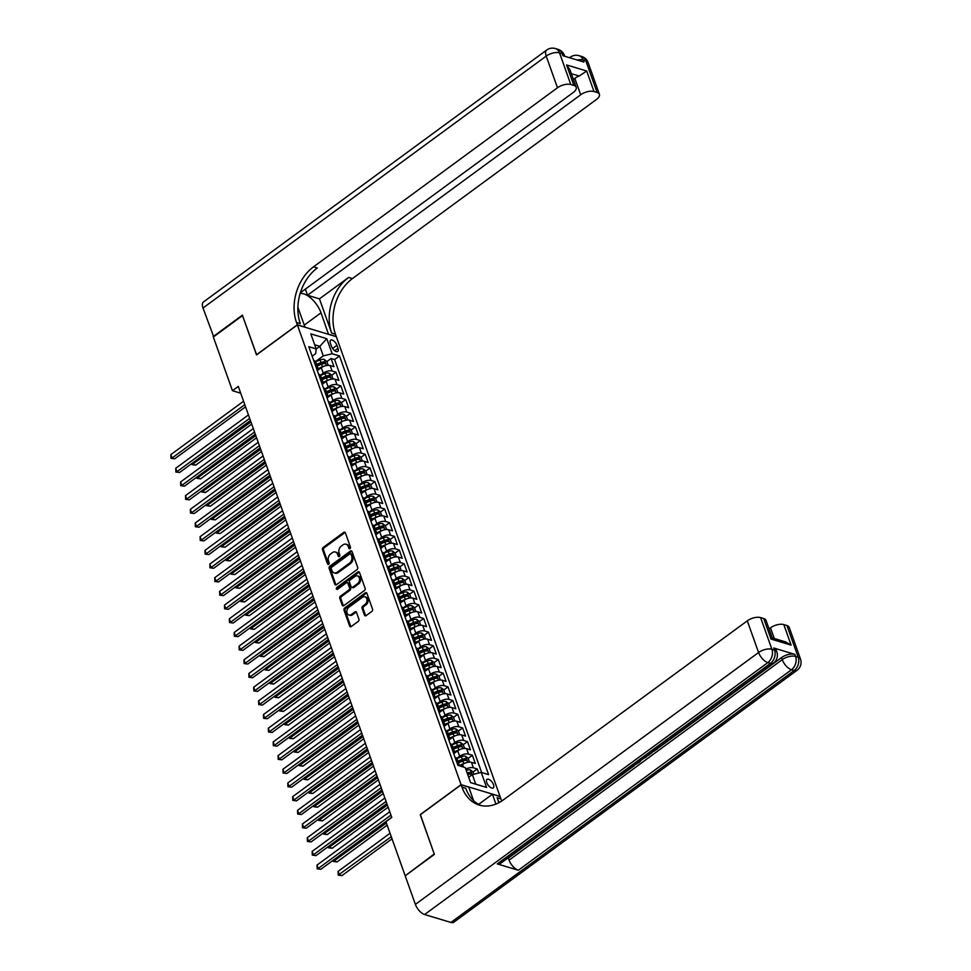<?xml version="1.0" encoding="UTF-8"?>
<svg xmlns="http://www.w3.org/2000/svg" width="971" height="971" viewBox="0 0 971 971"><rect width="100%" height="100%" fill="white"/><g stroke="black" fill="none" stroke-linecap="round" stroke-linejoin="round"><path stroke-width="1.46" d="M349.997 548.651A1.129 0.837 -73.2 0 0 350.458 547.122L345.385 532.848A1.614 1.202 -73.2 0 0 343.758 532.351L323.137 547.486A1.614 1.202 -73.2 0 0 322.469 549.671L327.543 563.933A1.129 0.837 -73.2 0 0 329.145 562.755L328.489 560.91A5.171 3.848 -73.2 0 1 330.625 553.919L332.349 552.657A5.171 3.848 -73.2 0 1 335.371 552.014A5.171 3.848 -73.2 0 1 337.544 554.271L338.199 556.116A1.129 0.837 -73.2 0 0 339.801 554.939L339.146 553.094A5.171 3.848 -73.2 0 1 341.282 546.103L343.006 544.84A5.171 3.848 -73.2 0 1 346.028 544.197A5.171 3.848 -73.2 0 1 348.201 546.442L348.856 548.299A1.129 0.837 -73.2 0 0 349.997 548.651M493.486 784.653A5.268 2.5 53.7 0 0 490.379 780.296A5.268 2.5 53.7 0 0 487.005 779.397A5.268 2.5 53.7 0 0 486.75 782.626A5.268 2.5 53.7 0 0 489.857 786.983A5.268 2.5 53.7 0 0 493.232 787.882A5.268 2.5 53.7 0 0 493.486 784.653M364.489 615.129A1.614 1.202 -73.2 0 0 366.116 615.626L371.905 611.378A1.614 1.202 -73.2 0 0 372.573 609.193L366.929 593.354A1.614 1.202 -73.2 0 0 365.302 592.844L344.681 607.992A1.614 1.202 -73.2 0 0 344.013 610.176L349.645 626.016A1.614 1.202 -73.2 0 0 351.271 626.526L358.263 621.391A1.614 1.202 -73.2 0 0 358.93 619.207L356.515 612.422A1.614 1.202 -73.2 0 0 354.888 611.924L351.429 614.461A4.321 3.216 -73.2 0 1 348.905 615.007A4.321 3.216 -73.2 0 1 346.829 611.584A4.321 3.216 -73.2 0 1 348.868 607.276L362.45 597.311A4.321 3.216 -73.2 0 1 364.975 596.777A4.321 3.216 -73.2 0 1 367.05 600.187A4.321 3.216 -73.2 0 1 364.999 604.496L362.741 606.159A1.614 1.202 -73.2 0 0 362.074 608.344L364.489 615.129L365.545 615.444A1.614 1.202 -73.2 0 0 365.751 615.82M420.394 814.693L434.231 853.982L405.55 875.551M420.225 814.645L461.091 784.665L297.381 324.933L336.306 336.67L500.004 796.39L461.091 784.665M405.053 875.405L385.924 821.697L391.762 817.412L238.296 386.422L232.457 390.706L213.341 337.01L242.519 315.587L256.526 354.925L297.381 324.933M357.025 569.613A1.614 1.202 -73.2 0 0 357.692 567.428L352.048 551.577A1.614 1.202 -73.2 0 0 350.422 551.079L329.8 566.214A1.614 1.202 -73.2 0 0 329.133 568.399L334.777 584.251A1.614 1.202 -73.2 0 0 336.403 584.748L357.025 569.613M359.488 572.465L365.132 588.317A1.614 1.202 -73.2 0 1 364.465 590.502L343.843 605.637A1.614 1.202 -73.2 0 1 342.217 605.139L339.801 598.354A1.614 1.202 -73.2 0 1 340.469 596.17L348.832 590.028A1.614 1.202 -73.2 0 0 349.499 587.843L347.897 583.34A1.614 1.202 -73.2 0 0 346.271 582.843L337.568 589.239A1.129 0.837 -73.2 0 1 336.901 587.358L357.862 571.968A1.614 1.202 -73.2 0 1 359.488 572.465M478.703 773.025L477.247 768.959L473.011 772.066M465.801 769.166A6.579 3.095 -19.6 0 1 473.411 767.806L471.457 762.332L475.305 763.485L472.379 755.28L468.143 758.387M456.807 758.363L459.659 756.275A6.579 3.095 -19.6 0 1 468.532 754.115L466.59 748.641L470.425 749.806L467.5 741.589L463.276 744.696M451.94 744.684L454.792 742.597A6.579 3.095 -19.6 0 1 463.665 740.436L461.711 734.962L465.558 736.115L462.633 727.91L458.397 731.017M447.073 731.005L449.913 728.918A6.579 3.095 -19.6 0 1 458.798 726.757L456.843 721.283L460.679 722.436L457.754 714.231L453.53 717.338M442.193 717.326L445.046 715.226A6.579 3.095 -19.6 0 1 453.918 713.066L451.976 707.604L455.812 708.757L452.887 700.552L448.651 703.659M437.326 703.635L440.166 701.548A6.579 3.095 -19.6 0 1 449.051 699.387L447.097 693.913L450.945 695.078L448.019 686.861L443.783 689.968M432.447 689.956L435.299 687.869A6.579 3.095 -19.6 0 1 444.172 685.708L442.23 680.234L446.065 681.387L443.14 673.182L438.904 676.289M427.58 676.277L430.432 674.19A6.579 3.095 -19.6 0 1 439.305 672.029L437.351 666.555L441.198 667.708L438.273 659.503L434.037 662.61M422.713 662.586L425.553 660.498A6.579 3.095 -19.6 0 1 434.438 658.338L432.483 652.864L436.319 654.029L433.394 645.812L429.17 648.919M417.833 648.907L420.686 646.82A6.579 3.095 -19.6 0 1 429.558 644.659L427.616 639.185L431.452 640.35L428.527 632.133L424.291 635.24M412.966 635.228L415.806 633.141A6.579 3.095 -19.6 0 1 424.691 630.98L422.737 625.506L426.572 626.659L423.659 618.454L419.423 621.561M408.087 621.549L410.939 619.449A6.579 3.095 -19.6 0 1 419.812 617.301L417.87 611.827L421.705 612.98L418.78 604.775L414.544 607.882M403.22 607.858L406.06 605.77A6.579 3.095 -19.6 0 1 414.945 603.61L412.991 598.136L416.838 599.301L413.913 591.084L409.677 594.191M398.341 594.179L401.193 592.092A6.579 3.095 -19.6 0 1 410.065 589.931L408.123 584.457L411.959 585.61L409.034 577.405L404.81 580.512M393.473 580.5L396.326 578.413A6.579 3.095 -19.6 0 1 405.198 576.252L403.256 570.778L407.092 571.931L404.167 563.726L399.931 566.833M388.606 566.809L391.447 564.721A6.579 3.095 -19.6 0 1 400.331 562.561L398.377 557.099L402.212 558.252L399.299 550.035L395.063 553.142M383.727 553.13L386.579 551.043A6.579 3.095 -19.6 0 1 395.452 548.882L393.51 543.408L397.345 544.573L394.42 536.356L390.184 539.463M378.86 539.451L381.7 537.364A6.579 3.095 -19.6 0 1 390.585 535.203L388.631 529.729L392.478 530.882L389.553 522.677L385.317 525.784M373.981 525.772L376.833 523.672A6.579 3.095 -19.6 0 1 385.705 521.524L383.763 516.05L387.599 517.203L384.674 508.998L380.45 512.105M369.114 512.081L371.966 509.993A6.579 3.095 -19.6 0 1 380.838 507.833L378.884 502.359L382.732 503.524L379.807 495.307L375.571 498.414M364.246 498.402L367.087 496.315A6.579 3.095 -19.6 0 1 375.971 494.154L374.017 488.68L377.853 489.833L374.94 481.628L370.704 484.735M359.367 484.723L362.219 482.636A6.579 3.095 -19.6 0 1 371.092 480.475L369.15 475.001L372.985 476.154L370.06 467.949L365.824 471.056M354.5 471.044L357.34 468.944A6.579 3.095 -19.6 0 1 366.225 466.784L364.271 461.322L368.118 462.475L365.193 454.27L360.957 457.377M349.621 457.353L352.473 455.265A6.579 3.095 -19.6 0 1 361.346 453.105L359.404 447.631L363.239 448.796L360.314 440.579L356.09 443.686M344.754 443.674L347.606 441.587A6.579 3.095 -19.6 0 1 356.478 439.426L354.524 433.952L358.372 435.105L355.447 426.9L351.211 430.007M339.886 429.995L342.727 427.895A6.579 3.095 -19.6 0 1 351.611 425.747L349.657 420.273L353.493 421.426L350.58 413.221L346.344 416.328M335.007 416.304L337.859 414.216A6.579 3.095 -19.6 0 1 346.732 412.056L344.79 406.582L348.625 407.747L345.7 399.53L341.464 402.637M330.14 402.625L332.98 400.538A6.579 3.095 -19.6 0 1 341.865 398.377L339.911 392.903L343.758 394.068L340.833 385.851L336.597 388.958M325.261 388.946L328.113 386.859A6.579 3.095 -19.6 0 1 336.986 384.698L335.044 379.224L338.879 380.377L335.954 372.172L332.118 371.019A6.579 3.095 160.4 0 0 323.246 373.167L320.394 375.267M331.73 375.279L335.954 372.172M471.457 762.332A6.579 3.095 160.4 0 0 462.584 764.493L460.363 766.119M466.59 748.641A6.579 3.095 160.4 0 0 457.705 750.801L453.736 753.727M461.711 734.962A6.579 3.095 160.4 0 0 452.838 737.123L448.857 740.048M456.843 721.283A6.579 3.095 160.4 0 0 447.971 723.444L443.99 726.357M451.976 707.604A6.579 3.095 160.4 0 0 443.092 709.752L439.11 712.678M447.097 693.913A6.579 3.095 160.4 0 0 438.224 696.073L434.243 698.999M442.23 680.234A6.579 3.095 160.4 0 0 433.345 682.395L429.376 685.308M437.351 666.555A6.579 3.095 160.4 0 0 428.478 668.716L424.497 671.629M432.483 652.864A6.579 3.095 160.4 0 0 423.611 655.024L419.63 657.95M427.616 639.185A6.579 3.095 160.4 0 0 418.732 641.346L414.751 644.271M422.737 625.506A6.579 3.095 160.4 0 0 413.864 627.667L409.883 630.58M417.87 611.827A6.579 3.095 160.4 0 0 408.985 613.975L405.016 616.901M412.991 598.136A6.579 3.095 160.4 0 0 404.118 600.296L400.137 603.222M408.123 584.457A6.579 3.095 160.4 0 0 399.251 586.618L395.27 589.531M403.256 570.778A6.579 3.095 160.4 0 0 394.372 572.939L390.391 575.852M398.377 557.099A6.579 3.095 160.4 0 0 389.505 559.247L385.523 562.173M393.51 543.408A6.579 3.095 160.4 0 0 384.625 545.568L380.656 548.494M388.631 529.729A6.579 3.095 160.4 0 0 379.758 531.89L375.777 534.803M383.763 516.05A6.579 3.095 160.4 0 0 374.879 518.211L370.91 521.124M378.884 502.359A6.579 3.095 160.4 0 0 370.012 504.519L366.031 507.445M374.017 488.68A6.579 3.095 160.4 0 0 365.145 490.841L361.163 493.766M369.15 475.001A6.579 3.095 160.4 0 0 360.265 477.162L356.296 480.075M364.271 461.322A6.579 3.095 160.4 0 0 355.398 463.47L351.417 466.396M359.404 447.631A6.579 3.095 160.4 0 0 350.519 449.791L346.55 452.717M354.524 433.952A6.579 3.095 160.4 0 0 345.652 436.113L341.671 439.026M349.657 420.273A6.579 3.095 160.4 0 0 340.785 422.434L336.803 425.347M344.79 406.582A6.579 3.095 160.4 0 0 335.905 408.742L331.936 411.668M339.911 392.903A6.579 3.095 160.4 0 0 331.038 395.063L327.057 397.989M335.044 379.224A6.579 3.095 160.4 0 0 326.159 381.385L322.19 384.298M330.407 343.321L331.487 346.331A5.098 2.415 53.7 0 0 334.497 350.543A5.098 2.415 53.7 0 0 337.762 351.417A5.098 2.415 53.7 0 0 338.005 348.286L336.937 345.275A5.098 2.415 53.7 0 0 333.927 341.064A5.098 2.415 53.7 0 0 330.65 340.19A5.098 2.415 53.7 0 0 330.407 343.321M470.583 782.59L475.766 784.143L472.355 774.567L481.24 772.406L488.595 774.627L339.51 355.956L332.155 353.735L323.27 355.896L315.526 361.576M481.24 772.406L486.592 787.457L470.607 782.638L465.243 767.588L457.875 765.379L308.79 346.696L316.158 348.917L310.805 333.866L326.79 338.685L332.155 353.735M481.665 772.54L334.607 359.549L331.087 358.493L334.012 366.698L330.164 365.545A6.579 3.095 160.4 0 0 321.292 367.693L317.311 370.619M316.983 369.672A6.579 3.095 160.4 0 0 317.663 367.414A6.579 3.095 160.4 0 0 316.133 366.188L315.696 366.067M317.663 367.414L315.709 361.94A6.579 3.095 160.4 0 0 314.179 360.727L313.742 360.593M456.977 762.854L457.414 762.988A6.579 3.095 -19.6 0 1 458.943 764.201A6.579 3.095 -19.6 0 1 458.798 765.646L463.786 763.582L462.864 760.985A4.357 2.051 -19.6 0 1 466.08 760.342L466.456 760.244M458.943 764.201L457.001 758.727A6.579 3.095 160.4 0 0 455.472 757.514L455.035 757.38M452.11 749.163L452.547 749.296A6.579 3.095 -19.6 0 1 454.076 750.522A6.579 3.095 -19.6 0 1 453.396 752.78M454.076 750.522L452.122 745.048A6.579 3.095 160.4 0 0 450.593 743.822L450.156 743.689M447.243 735.484L447.68 735.617A6.579 3.095 -19.6 0 1 449.209 736.831A6.579 3.095 -19.6 0 1 448.529 739.101M449.209 736.831L447.255 731.369A6.579 3.095 160.4 0 0 445.725 730.143L445.288 730.01M442.363 721.805L442.8 721.938A6.579 3.095 -19.6 0 1 444.33 723.152A6.579 3.095 -19.6 0 1 443.65 725.422M444.33 723.152L442.388 717.678A6.579 3.095 160.4 0 0 440.858 716.464L440.421 716.331M437.496 708.126L437.933 708.247A6.579 3.095 -19.6 0 1 439.462 709.473A6.579 3.095 -19.6 0 1 438.783 711.731M439.462 709.473L437.508 703.999A6.579 3.095 160.4 0 0 435.979 702.773L435.542 702.652M432.617 694.435L433.054 694.568A6.579 3.095 -19.6 0 1 434.583 695.794A6.579 3.095 -19.6 0 1 433.903 698.052M434.583 695.794L432.641 690.32A6.579 3.095 160.4 0 0 431.112 689.094L430.675 688.961M427.75 680.756L428.187 680.889A6.579 3.095 -19.6 0 1 429.716 682.103A6.579 3.095 -19.6 0 1 429.036 684.373M429.716 682.103L427.762 676.629A6.579 3.095 160.4 0 0 426.233 675.415L425.796 675.282M422.883 667.077L423.32 667.211A6.579 3.095 -19.6 0 1 424.849 668.424A6.579 3.095 -19.6 0 1 424.169 670.694M424.849 668.424L422.895 662.95A6.579 3.095 160.4 0 0 421.365 661.737L420.929 661.603M418.003 653.386L418.44 653.519A6.579 3.095 -19.6 0 1 419.97 654.745A6.579 3.095 -19.6 0 1 419.29 657.003M419.97 654.745L418.028 649.271A6.579 3.095 160.4 0 0 416.498 648.045L416.061 647.924M413.136 639.707L413.573 639.84A6.579 3.095 -19.6 0 1 415.103 641.054A6.579 3.095 -19.6 0 1 414.423 643.324M415.103 641.054L413.148 635.592A6.579 3.095 160.4 0 0 411.619 634.366L411.182 634.233M408.257 626.028L408.694 626.161A6.579 3.095 -19.6 0 1 410.223 627.375A6.579 3.095 -19.6 0 1 409.544 629.645M410.223 627.375L408.281 621.901A6.579 3.095 160.4 0 0 406.752 620.687L406.315 620.554M403.39 612.349L403.827 612.47A6.579 3.095 -19.6 0 1 405.356 613.696A6.579 3.095 -19.6 0 1 404.676 615.966M405.356 613.696L403.402 608.222A6.579 3.095 160.4 0 0 401.873 607.009L401.436 606.875M398.523 598.658L398.947 598.791A6.579 3.095 -19.6 0 1 400.489 600.017A6.579 3.095 -19.6 0 1 399.809 602.275M400.489 600.017L398.535 594.543A6.579 3.095 160.4 0 0 397.005 593.317L396.569 593.184M393.643 584.979L394.08 585.112A6.579 3.095 -19.6 0 1 395.61 586.326A6.579 3.095 -19.6 0 1 394.93 588.596M395.61 586.326L393.668 580.852A6.579 3.095 160.4 0 0 392.138 579.638L391.701 579.505M388.776 571.3L389.213 571.434A6.579 3.095 -19.6 0 1 390.743 572.647A6.579 3.095 -19.6 0 1 390.063 574.917M390.743 572.647L388.788 567.173A6.579 3.095 160.4 0 0 387.259 565.959L386.822 565.826M383.897 557.621L384.334 557.742A6.579 3.095 -19.6 0 1 385.863 558.968A6.579 3.095 -19.6 0 1 385.184 561.226M385.863 558.968L383.921 553.494A6.579 3.095 160.4 0 0 382.392 552.268L381.955 552.147M379.03 543.93L379.467 544.063A6.579 3.095 -19.6 0 1 380.996 545.289A6.579 3.095 -19.6 0 1 380.316 547.547M380.996 545.289L379.042 539.815A6.579 3.095 160.4 0 0 377.513 538.589L377.076 538.456M374.163 530.251L374.588 530.384A6.579 3.095 -19.6 0 1 376.129 531.598A6.579 3.095 -19.6 0 1 375.449 533.868M376.129 531.598L374.175 526.124A6.579 3.095 160.4 0 0 372.646 524.91L372.209 524.777M369.283 516.572L369.72 516.693A6.579 3.095 -19.6 0 1 371.25 517.919A6.579 3.095 -19.6 0 1 370.57 520.189M371.25 517.919L369.308 512.445A6.579 3.095 160.4 0 0 367.766 511.232L367.341 511.098M364.416 502.881L364.853 503.014A6.579 3.095 -19.6 0 1 366.383 504.24A6.579 3.095 -19.6 0 1 365.703 506.498M366.383 504.24L364.428 498.766A6.579 3.095 160.4 0 0 362.899 497.54L362.462 497.407M359.537 489.202L359.974 489.335A6.579 3.095 -19.6 0 1 361.503 490.549A6.579 3.095 -19.6 0 1 360.824 492.819M361.503 490.549L359.561 485.087A6.579 3.095 160.4 0 0 358.032 483.861L357.595 483.728M354.67 475.523L355.107 475.656A6.579 3.095 -19.6 0 1 356.636 476.87A6.579 3.095 -19.6 0 1 355.956 479.14M356.636 476.87L354.682 471.396A6.579 3.095 160.4 0 0 353.153 470.182L352.716 470.049M349.791 461.844L350.228 461.965A6.579 3.095 -19.6 0 1 351.757 463.191A6.579 3.095 -19.6 0 1 351.089 465.449M351.757 463.191L349.815 457.717A6.579 3.095 160.4 0 0 348.286 456.491L347.849 456.37M344.923 448.153L345.36 448.286A6.579 3.095 -19.6 0 1 346.89 449.512A6.579 3.095 -19.6 0 1 346.21 451.77M346.89 449.512L344.948 444.038A6.579 3.095 160.4 0 0 343.406 442.812L342.981 442.679M340.056 434.474L340.493 434.607A6.579 3.095 -19.6 0 1 342.023 435.821A6.579 3.095 -19.6 0 1 341.343 438.091M342.023 435.821L340.068 430.347A6.579 3.095 160.4 0 0 338.539 429.133L338.102 429M335.177 420.795L335.614 420.929A6.579 3.095 -19.6 0 1 337.143 422.142A6.579 3.095 -19.6 0 1 336.464 424.412M337.143 422.142L335.201 416.668A6.579 3.095 160.4 0 0 333.672 415.454L333.235 415.321M330.31 407.104L330.747 407.237A6.579 3.095 -19.6 0 1 332.276 408.463A6.579 3.095 -19.6 0 1 331.596 410.721M332.276 408.463L330.322 402.989A6.579 3.095 160.4 0 0 328.793 401.763L328.356 401.642M325.431 393.425L325.868 393.558A6.579 3.095 -19.6 0 1 327.397 394.772A6.579 3.095 -19.6 0 1 326.729 397.042M327.397 394.772L325.455 389.31A6.579 3.095 160.4 0 0 323.926 388.084L323.489 387.951M320.564 379.746L321 379.879A6.579 3.095 -19.6 0 1 322.53 381.093A6.579 3.095 -19.6 0 1 321.85 383.363M322.53 381.093L320.576 375.619A6.579 3.095 160.4 0 0 319.046 374.405L318.609 374.272M336.986 384.698L340.833 385.851M341.865 398.377L345.7 399.53M346.732 412.056L350.58 413.221M351.611 425.747L355.447 426.9M356.478 439.426L360.314 440.579M361.346 453.105L365.193 454.27M366.225 466.784L370.06 467.949M371.092 480.475L374.94 481.628M375.971 494.154L379.807 495.307M380.838 507.833L384.674 508.998M385.705 521.524L389.553 522.677M390.585 535.203L394.42 536.356M395.452 548.882L399.299 550.035M400.331 562.561L404.167 563.726M405.198 576.252L409.034 577.405M410.065 589.931L413.913 591.084M414.945 603.61L418.78 604.775M419.812 617.301L423.659 618.454M424.691 630.98L428.527 632.133M429.558 644.659L433.394 645.812M434.438 658.338L438.273 659.503M439.305 672.029L443.14 673.182M444.172 685.708L448.019 686.861M449.051 699.387L452.887 700.552M453.918 713.066L457.754 714.231M458.798 726.757L462.633 727.91M463.665 740.436L467.5 741.589M468.532 754.115L472.379 755.28M473.411 767.806L477.247 768.959M472.355 774.567L468.69 777.261A4.357 2.051 160.4 0 0 468.69 777.261M323.27 355.896L319.86 346.319L314.677 344.754M316.145 349.038L319.86 346.319L326.79 338.685M312.177 356.187L315.696 353.614L316.158 348.917M232.457 390.706L240.711 393.194M326.851 361.6L331.087 358.493M334.607 359.549L339.51 355.956M486.592 787.457L475.766 784.143M349.936 548.688A1.129 0.837 -73.2 0 1 349.912 548.615L349.257 546.77A5.171 3.848 -73.2 0 0 347.072 544.513L346.028 544.197M335.371 552.014L336.415 552.329A5.171 3.848 -73.2 0 1 338.6 554.587L339.255 556.432A1.129 0.837 -73.2 0 0 339.28 556.504M345.178 532.472A1.614 1.202 -73.2 0 0 344.814 532.666L324.18 547.802A1.614 1.202 -73.2 0 0 323.513 549.987L328.599 564.26A1.129 0.837 -73.2 0 0 328.623 564.321M351.842 551.212A1.614 1.202 -73.2 0 0 351.478 551.394L330.856 566.53A1.614 1.202 -73.2 0 0 330.189 568.715L335.832 584.566A1.614 1.202 -73.2 0 0 336.039 584.943M350.968 554.235A1.129 0.837 -73.2 0 0 349.839 553.883L331.73 567.173A1.129 0.837 -73.2 0 0 331.269 568.703L331.961 570.645A5.171 3.848 -73.2 0 0 334.133 572.902A5.171 3.848 -73.2 0 0 337.155 572.259L349.536 563.168A5.171 3.848 -73.2 0 0 351.672 556.189L350.968 554.235L352.024 554.55A1.129 0.837 -73.2 0 0 351.551 554.065L350.495 553.749M334.133 572.902L335.189 573.218A5.171 3.848 -73.2 0 0 338.211 572.574L337.155 572.259M352.024 554.55L352.716 556.504A5.171 3.848 -73.2 0 1 350.58 563.496L338.211 572.574M347.217 582.636L348.273 582.952A1.614 1.202 -73.2 0 1 348.953 583.668L350.555 588.159A1.614 1.202 -73.2 0 1 349.888 590.344L341.525 596.485A1.614 1.202 -73.2 0 0 340.857 598.67L343.261 605.455A1.614 1.202 -73.2 0 0 343.467 605.831M359.282 572.089A1.614 1.202 -73.2 0 0 358.918 572.283L337.944 587.673A1.129 0.837 -73.2 0 0 337.507 589.276M357.51 583.656A4.321 3.216 -73.2 0 0 359.549 579.347A4.321 3.216 -73.2 0 0 357.474 575.924A4.321 3.216 -73.2 0 0 354.949 576.471L350.167 579.978A1.614 1.202 -73.2 0 0 349.499 582.163L351.101 586.666A1.614 1.202 -73.2 0 0 352.728 587.164L357.51 583.656L358.566 583.972A4.321 3.216 -73.2 0 0 360.605 579.663A4.321 3.216 -73.2 0 0 358.53 576.252L357.474 575.924M351.781 587.37L352.837 587.686A1.614 1.202 -73.2 0 0 353.784 587.491L352.728 587.164M358.566 583.972L353.784 587.491M364.975 596.777L366.018 597.092A4.321 3.216 -73.2 0 1 368.094 600.515A4.321 3.216 -73.2 0 1 366.055 604.812L363.797 606.474A1.614 1.202 -73.2 0 0 363.13 608.659L365.545 615.444M348.905 615.007L349.948 615.323A4.321 3.216 -73.2 0 0 352.473 614.789L351.429 614.461M356.308 612.046A1.614 1.202 -73.2 0 0 355.944 612.24L352.473 614.789M366.722 592.978A1.614 1.202 -73.2 0 0 366.358 593.16L345.725 608.307A1.614 1.202 -73.2 0 0 345.057 610.492L350.701 626.331A1.614 1.202 -73.2 0 0 350.907 626.708M328.174 365.314L326.802 361.443L324.205 359.44A4.357 2.051 160.4 0 0 320.066 359.962L315.636 361.782M323.404 366.48A4.357 2.051 160.4 0 0 322.506 366.795L317.517 368.846M319.156 369.271L317.129 370.097M192.622 462.924L193.132 464.356L195.766 465.145L251.707 424.084M317.165 366.018L321.571 364.198A4.357 2.051 -19.6 0 1 324.787 363.555L324.205 361.916A4.357 2.051 160.4 0 0 320.988 362.559L316.57 364.38M316.91 365.327L321.535 363.433A2.221 1.044 -19.6 0 1 322.518 363.142L324.205 361.916M195.766 465.145L192.04 464.684L250.943 421.924M192.04 464.684L191.663 463.628M244.789 404.652L172.085 458.009L170.872 454.598L243.575 401.229M245.554 406.813L174.719 458.81L170.993 458.336L170.872 454.598M174.719 458.81L170.993 458.336M213.693 336.743L203.012 308.001L546.212 56.1A9.868 4.685 53.7 0 1 546.673 50.043A9.868 9.868 0 0 1 555.363 48.55A9.868 7.343 106.8 0 1 559.527 52.859L570.802 84.538A9.868 4.637 160.4 0 0 557.488 87.778L546.212 56.1A9.868 4.637 -19.6 0 1 559.527 52.859L562.148 53.648L562.889 55.711L583.923 62.047L583.195 59.996L585.816 60.785A9.868 4.637 -19.6 0 1 588.123 62.617L599.398 94.296A9.868 4.637 160.4 0 0 597.104 92.463L585.816 60.785A9.868 7.343 -73.2 0 0 581.665 56.476A9.868 9.868 0 0 1 588.123 62.617M213.195 336.597L242.374 315.174L256.647 354.84M328.514 334.315L321.013 312.82A18.51 8.788 53.7 0 0 300.112 293.533M328.635 334.23L336.257 336.524L335.432 334.206A41.134 30.611 106.8 0 1 352.437 278.58L596.412 99.503A9.868 4.637 160.4 0 0 599.398 94.296M319.459 298.85L331.645 333.065A41.134 30.611 106.8 0 1 348.65 277.439L319.459 298.85L307.528 295.257L305.343 289.127M256.478 354.779L297.332 324.8L296.507 322.469A41.134 30.611 106.8 0 1 313.512 266.843L557.488 87.778M297.332 324.8L304.967 327.093L297.879 307.2M300.342 292.793L573.218 92.512A9.868 4.637 160.4 0 0 576.204 87.305L569.953 69.766L566.591 64.948L586.69 71.004L593.997 91.529L597.104 92.463M593.997 91.529A9.868 4.637 160.4 0 0 580.682 94.77L574.832 78.348A9.868 4.637 -19.6 0 1 579.177 76.029L571.349 73.675M307.528 295.257L580.682 94.77M203.012 308.001A9.868 4.685 -126.3 0 1 203.473 301.945L546.673 50.043M576.204 87.305A9.868 4.637 160.4 0 0 573.91 85.472L566.591 64.948M570.802 84.538L573.91 85.472M573.388 79.404L574.832 78.348M296.507 322.469L300.294 323.61A41.134 30.611 106.8 0 1 317.299 267.984L313.512 266.843M586.69 71.004L579.177 76.029M497.286 863.911L770.44 663.411A9.868 4.685 53.7 0 0 773.365 663.169L500.199 863.656A9.868 4.685 -126.3 0 1 497.286 863.911L518.332 870.247A9.868 4.685 -126.3 0 1 509.095 860.136L508.355 858.085L634.257 765.682M639.573 761.786L640.714 760.936M644.89 757.878L646.892 756.409M648.009 755.584L652.281 752.452M653.641 751.457L655.352 750.195M658.617 747.804L781.521 657.598A9.868 4.637 -19.6 0 1 794.836 654.357L773.79 648.009A9.868 4.637 -19.6 0 1 776.096 649.842L776.824 651.893A9.868 4.637 160.4 0 0 774.53 650.072L773.79 648.009M434.377 854.395L420.273 814.79L461.14 784.799L461.965 787.117A41.134 30.611 -73.2 0 0 479.273 805.08A41.134 30.611 -73.2 0 0 503.33 799.91L747.306 620.833A9.868 4.637 -19.6 0 1 760.621 617.605L771.896 649.271L774.53 650.072A9.868 7.343 -73.2 0 1 770.44 663.411L767.818 662.623L424.618 914.524A9.868 4.685 -126.3 0 1 415.382 904.414L405.198 875.818L434.377 854.395M461.14 784.799L468.762 787.093L473.605 800.687M498.876 802.701L497.103 797.713A41.134 30.611 -73.2 0 0 499.215 802.519M495.926 804.061L492.431 794.229L500.053 796.523L500.89 798.854A41.134 30.611 -73.2 0 0 501.728 801.014M763.716 618.539A9.868 4.637 -19.6 0 1 766.01 620.36L772.261 637.898L785.733 641.965L791.122 645.12L771.023 639.064L763.716 618.539L760.621 617.605M450.92 922.45L794.12 670.548A9.868 4.685 53.7 0 0 797.033 670.306L453.833 922.195A9.868 4.685 -126.3 0 1 450.92 922.45L424.618 914.524M478.63 804.364L492.431 794.229M769.056 628.892L770.501 627.824A9.868 4.637 -19.6 0 1 783.815 624.596L791.122 645.12M794.836 654.357L795.565 656.408L798.198 657.197L786.911 625.53L783.815 624.596M786.911 625.53A9.868 4.637 -19.6 0 1 789.217 627.351L800.492 659.03A9.868 4.637 160.4 0 0 798.198 657.197A9.868 7.343 -73.2 0 1 794.12 670.548L791.486 669.759L518.332 870.247M461.965 787.117L465.752 788.27A41.134 30.611 -73.2 0 0 481.191 805.566M771.023 639.064C772.467 637.474 772.637 637.51 771.532 639.173M639.658 762.017L633.857 765.561M645.108 757.295L640.314 760.815M647.693 755.402L646.662 756.154M652.743 751.7L651.711 752.452M658.192 746.311L657.44 749.042L654.393 750.486M333.053 378.993L331.669 375.134L329.084 373.131A4.357 2.051 160.4 0 0 324.933 373.641L320.515 375.461M328.271 380.171A4.357 2.051 160.4 0 0 327.373 380.486L322.384 382.538M324.023 382.95L322.008 383.788M197.489 476.603L197.999 478.035L200.633 478.837L256.575 437.763M322.032 379.697L326.45 377.889A4.357 2.051 -19.6 0 1 329.655 377.234L329.072 375.595A4.357 2.051 160.4 0 0 325.868 376.238L321.45 378.059M321.789 379.006L326.402 377.112A2.221 1.044 -19.6 0 1 327.397 376.821L329.072 375.595M200.633 478.837L196.907 478.363L255.81 435.603M196.907 478.363L196.53 477.307M337.92 392.685L336.549 388.813L333.951 386.81A4.357 2.051 160.4 0 0 329.812 387.32L325.382 389.14M333.138 393.85A4.357 2.051 160.4 0 0 332.252 394.165L327.263 396.217M328.902 396.629L326.875 397.467M202.369 490.294L202.878 491.714L205.5 492.515L261.454 451.454M326.899 393.376L331.317 391.568A4.357 2.051 -19.6 0 1 334.534 390.912L333.939 389.274A4.357 2.051 160.4 0 0 330.735 389.929L326.317 391.738M326.657 392.685L331.281 390.791A2.221 1.044 -19.6 0 1 332.264 390.512L333.939 389.274M205.5 492.515L201.786 492.042L260.677 449.294M201.786 492.042L201.41 490.998M342.799 406.364L341.416 402.492L338.818 400.489A4.357 2.051 160.4 0 0 334.679 401.011L330.261 402.831M338.017 407.529A4.357 2.051 160.4 0 0 337.119 407.844L332.131 409.896M333.769 410.308L331.742 411.146M207.236 503.973L207.745 505.406L210.379 506.194L266.321 465.133M331.779 407.067L336.197 405.247A4.357 2.051 -19.6 0 1 339.401 404.604L338.818 402.953A4.357 2.051 160.4 0 0 335.602 403.608L331.196 405.417M331.536 406.376L336.148 404.47A2.221 1.044 -19.6 0 1 337.131 404.191L338.818 402.953M210.379 506.194L206.653 505.733L265.556 462.973M206.653 505.733L206.277 504.677M347.667 420.042L346.283 416.171L343.698 414.168A4.357 2.051 160.4 0 0 339.559 414.69L335.129 416.51M342.884 421.22A4.357 2.051 160.4 0 0 341.986 421.535L337.01 423.574M338.648 423.999L336.621 424.825M212.115 517.652L212.613 519.084L215.246 519.873L271.2 478.812M336.646 420.746L341.064 418.926A4.357 2.051 -19.6 0 1 344.268 418.283L343.685 416.644A4.357 2.051 160.4 0 0 340.481 417.287L336.063 419.108M336.403 420.055L341.015 418.161A2.221 1.044 -19.6 0 1 342.01 417.87L343.685 416.644M215.246 519.873L211.52 519.412L270.424 476.652M211.52 519.412L211.156 518.356M249.656 418.343L176.965 471.7L175.739 468.277L248.442 414.92M250.433 420.492L179.599 472.489L175.872 472.027L175.739 468.277M179.599 472.489L175.872 472.027M254.536 432.022L181.832 485.379L180.618 481.956L253.31 428.599M255.3 434.183L184.466 486.168L180.74 485.706L180.618 481.956M184.466 486.168L180.74 485.706M259.403 445.701L186.711 499.058L185.485 495.635L258.189 442.278M260.167 447.862L189.333 499.859L185.619 499.385L185.485 495.635M189.333 499.859L185.619 499.385M264.282 459.38L191.578 512.749L190.365 509.326L263.056 455.969M265.047 461.541L194.212 513.538L190.486 513.064L190.365 509.326M194.212 513.538L190.486 513.064M352.534 433.734L351.162 429.862L348.565 427.859A4.357 2.051 160.4 0 0 344.426 428.369L339.996 430.189M347.764 434.899A4.357 2.051 160.4 0 0 346.865 435.214L341.877 437.266M343.516 437.678L341.489 438.516M216.982 531.343L217.492 532.763L220.126 533.565L276.067 492.491M341.525 434.425L345.931 432.617A4.357 2.051 -19.6 0 1 349.147 431.961L348.565 430.323A4.357 2.051 160.4 0 0 345.348 430.966L340.942 432.787M341.27 433.734L345.894 431.84A2.221 1.044 -19.6 0 1 346.878 431.561L348.565 430.323M220.126 533.565L216.399 533.091L275.303 490.343M216.399 533.091L216.023 532.047M269.149 473.071L196.445 526.428L195.232 523.005L267.935 469.648M269.914 475.232L199.079 527.217L195.353 526.755L195.232 523.005M199.079 527.217L195.353 526.755M357.413 447.413L356.029 443.541L353.444 441.538A4.357 2.051 160.4 0 0 349.293 442.048L344.875 443.868M352.631 448.578A4.357 2.051 160.4 0 0 351.733 448.893L346.744 450.945M348.395 451.357L346.368 452.195M221.849 545.022L222.359 546.455L224.993 547.243L280.935 506.182M346.392 448.104L350.81 446.296A4.357 2.051 -19.6 0 1 354.014 445.653L353.432 444.002A4.357 2.051 160.4 0 0 350.228 444.657L345.81 446.466M346.149 447.425L350.762 445.519A2.221 1.044 -19.6 0 1 351.757 445.24L353.432 444.002M224.993 547.243L221.267 546.77L280.17 504.022M221.267 546.77L220.89 545.726M274.016 486.75L201.325 540.107L200.111 536.684L272.802 483.327M274.793 488.911L203.959 540.896L200.232 540.434L200.111 536.684M203.959 540.896L200.232 540.434M362.28 461.091L360.909 457.22L358.311 455.217A4.357 2.051 160.4 0 0 354.172 455.739L349.742 457.559M357.498 462.257A4.357 2.051 160.4 0 0 356.612 462.572L351.623 464.624M353.262 465.048L351.235 465.874M226.729 558.701L227.238 560.133L229.86 560.922L285.814 519.861M351.259 461.795L355.677 459.975A4.357 2.051 -19.6 0 1 358.894 459.332L358.311 457.693A4.357 2.051 160.4 0 0 355.095 458.336L350.677 460.145M351.017 461.104L355.641 459.198A2.221 1.044 -19.6 0 1 356.624 458.919L358.311 457.693M229.86 560.922L226.146 560.461L285.037 517.701M226.146 560.461L225.77 559.405M278.895 500.429L206.192 553.786L204.978 550.375L277.67 497.006M279.66 502.59L208.826 554.587L205.099 554.113L204.978 550.375M208.826 554.587L205.099 554.113M367.159 474.77L365.776 470.899L363.178 468.908A4.357 2.051 160.4 0 0 359.039 469.418L354.621 471.238M362.377 475.948A4.357 2.051 160.4 0 0 361.479 476.263L356.491 478.315M358.129 478.727L356.102 479.553M231.596 572.38L232.105 573.812L234.739 574.601L290.681 533.54M356.139 475.474L360.557 473.654A4.357 2.051 -19.6 0 1 363.761 473.011L363.178 471.372A4.357 2.051 160.4 0 0 359.974 472.015L355.556 473.836M355.896 474.783L360.508 472.889A2.221 1.044 -19.6 0 1 361.503 472.598L363.178 471.372M234.739 574.601L231.013 574.14L289.916 531.38M231.013 574.14L230.637 573.084M283.763 514.12L211.071 567.477L209.845 564.054L282.549 510.697M284.539 516.269L213.693 568.266L209.979 567.792L209.845 564.054M213.693 568.266L209.979 567.792M372.027 488.462L370.643 484.59L368.058 482.587A4.357 2.051 160.4 0 0 363.919 483.097L359.488 484.917M367.244 489.627A4.357 2.051 160.4 0 0 366.346 489.942L361.37 491.994M363.008 492.406L360.981 493.244M236.475 586.071L236.985 587.491L239.606 588.292L295.56 547.231M361.006 489.153L365.424 487.345A4.357 2.051 -19.6 0 1 368.628 486.689L368.045 485.051A4.357 2.051 160.4 0 0 364.841 485.694L360.423 487.515M360.763 488.462L365.375 486.568A2.221 1.044 -19.6 0 1 366.37 486.289L368.045 485.051M239.606 588.292L235.88 587.819L294.783 545.071M235.88 587.819L235.516 586.775M288.642 527.799L215.938 581.156L214.725 577.733L287.416 524.376M289.407 529.96L218.572 581.945L214.846 581.483L214.725 577.733M218.572 581.945L214.846 581.483M376.894 502.141L375.522 498.269L372.925 496.266A4.357 2.051 160.4 0 0 368.786 496.788L364.356 498.596M372.124 503.306A4.357 2.051 160.4 0 0 371.225 503.621L366.237 505.673M367.875 506.085L365.849 506.923M241.342 599.75L241.852 601.183L244.486 601.971L300.427 560.91M365.885 502.844L370.303 501.024A4.357 2.051 -19.6 0 1 373.507 500.381L372.925 498.73A4.357 2.051 160.4 0 0 369.708 499.385L365.302 501.194M365.63 502.153L370.254 500.247A2.221 1.044 -19.6 0 1 371.238 499.968L372.925 498.73M244.486 601.971L240.759 601.51L299.663 558.75M240.759 601.51L240.383 600.454M293.509 541.478L220.805 594.835L219.592 591.412L292.295 538.055M294.274 543.639L223.439 595.636L219.713 595.162L219.592 591.412M223.439 595.636L219.713 595.162M381.773 515.819L380.389 511.948L377.804 509.945A4.357 2.051 160.4 0 0 373.653 510.467L369.235 512.287M376.991 516.985A4.357 2.051 160.4 0 0 376.093 517.3L371.104 519.351M372.755 519.776L370.728 520.602M246.209 613.429L246.719 614.861L249.353 615.65L305.295 574.589M370.752 516.523L375.17 514.703A4.357 2.051 -19.6 0 1 378.374 514.06L377.792 512.421A4.357 2.051 160.4 0 0 374.588 513.064L370.169 514.885M370.509 515.832L375.122 513.938A2.221 1.044 -19.6 0 1 376.117 513.647L377.792 512.421M249.353 615.65L245.627 615.189L304.53 572.429M245.627 615.189L245.25 614.133M298.376 555.157L225.685 608.526L224.471 605.103L297.162 551.746M299.153 557.318L228.319 609.315L224.592 608.841L224.471 605.103M228.319 609.315L224.592 608.841M386.64 529.511L385.269 525.639L382.671 523.636A4.357 2.051 160.4 0 0 378.532 524.146L374.102 525.966M381.858 530.676A4.357 2.051 160.4 0 0 380.972 530.991L375.983 533.043M377.622 533.455L375.595 534.293M251.088 627.12L251.598 628.54L254.22 629.342L310.174 588.268M375.631 530.202L380.037 528.394A4.357 2.051 -19.6 0 1 383.254 527.739L382.671 526.1A4.357 2.051 160.4 0 0 379.455 526.743L375.037 528.564M375.376 529.511L380.001 527.617A2.221 1.044 -19.6 0 1 380.984 527.338L382.671 526.1M254.22 629.342L250.506 628.868L309.397 586.12M250.506 628.868L250.13 627.824M303.255 568.848L230.552 622.205L229.338 618.782L302.03 565.425M304.02 571.009L233.186 622.994L229.459 622.532L229.338 618.782M233.186 622.994L229.459 622.532M391.519 543.19L390.136 539.318L387.55 537.315A4.357 2.051 160.4 0 0 383.399 537.825L378.981 539.645M386.737 544.355A4.357 2.051 160.4 0 0 385.839 544.67L380.85 546.722M382.489 547.134L380.462 547.972M255.956 640.799L256.465 642.232L259.099 643.02L315.041 601.959M380.498 543.881L384.917 542.073A4.357 2.051 -19.6 0 1 388.121 541.417L387.538 539.779A4.357 2.051 160.4 0 0 384.334 540.434L379.916 542.243M380.256 543.202L384.868 541.296A2.221 1.044 -19.6 0 1 385.863 541.017L387.538 539.779M259.099 643.02L255.373 642.547L314.276 599.799M255.373 642.547L254.997 641.503M308.123 582.527L235.431 635.884L234.205 632.461L306.909 579.104M308.899 584.688L238.053 636.673L234.339 636.211L234.205 632.461M238.053 636.673L234.339 636.211M396.386 556.869L395.003 552.997L392.418 550.994A4.357 2.051 160.4 0 0 388.279 551.516L383.848 553.336M391.604 558.034A4.357 2.051 160.4 0 0 390.706 558.349L385.73 560.401M387.368 560.825L385.341 561.651M260.835 654.478L261.345 655.911L263.966 656.699L319.92 615.638M385.366 557.572L389.784 555.752A4.357 2.051 -19.6 0 1 393 555.109L392.405 553.458A4.357 2.051 160.4 0 0 389.201 554.113L384.783 555.922M385.123 556.881L389.735 554.975A2.221 1.044 -19.6 0 1 390.73 554.696L392.405 553.458M263.966 656.699L260.24 656.238L319.143 613.478M260.24 656.238L259.876 655.182M313.002 596.206L240.298 649.563L239.084 646.152L311.776 592.783M313.767 598.367L242.932 650.364L239.206 649.89L239.084 646.152M242.932 650.364L239.206 649.89M401.254 570.547L399.882 566.676L397.285 564.673A4.357 2.051 160.4 0 0 393.146 565.195L388.728 567.015M396.484 571.725A4.357 2.051 160.4 0 0 395.585 572.04L390.597 574.092M392.235 574.504L390.208 575.33M265.702 668.157L266.212 669.589L268.846 670.378L324.787 629.317M390.245 571.251L394.663 569.431A4.357 2.051 -19.6 0 1 397.867 568.788L397.285 567.149A4.357 2.051 160.4 0 0 394.068 567.792L389.662 569.613M389.99 570.56L394.614 568.666A2.221 1.044 -19.6 0 1 395.598 568.375L397.285 567.149M268.846 670.378L265.119 669.917L324.023 627.157M265.119 669.917L264.743 668.861M317.869 609.885L245.178 663.254L243.952 659.831L316.655 606.474M318.634 612.046L247.799 664.043L244.073 663.569L243.952 659.831M247.799 664.043L244.073 663.569M406.133 584.239L404.749 580.367L402.164 578.364A4.357 2.051 160.4 0 0 398.025 578.874L393.595 580.694M401.351 585.404A4.357 2.051 160.4 0 0 400.453 585.719L395.464 587.771M397.115 588.183L395.088 589.021M270.569 681.848L271.079 683.268L273.713 684.07L329.655 643.008M395.112 584.93L399.53 583.122A4.357 2.051 -19.6 0 1 402.734 582.466L402.152 580.828A4.357 2.051 160.4 0 0 398.947 581.471L394.529 583.292M394.869 584.239L399.482 582.345A2.221 1.044 -19.6 0 1 400.477 582.066L402.152 580.828M273.713 684.07L269.987 683.596L328.89 640.848M269.987 683.596L269.61 682.552M322.736 623.576L250.045 676.933L248.831 673.51L321.522 620.153M323.513 625.737L252.678 677.722L248.952 677.26L248.831 673.51M252.678 677.722L248.952 677.26M411 597.918L409.628 594.046L407.031 592.043A4.357 2.051 160.4 0 0 402.892 592.565L398.462 594.373M406.218 599.083A4.357 2.051 160.4 0 0 405.332 599.398L400.343 601.45M401.982 601.862L399.955 602.7M275.448 695.527L275.958 696.96L278.58 697.748L334.534 656.687M399.991 598.622L404.397 596.801A4.357 2.051 -19.6 0 1 407.614 596.158L407.031 594.507A4.357 2.051 160.4 0 0 403.815 595.162L399.397 596.971M399.736 597.93L404.361 596.024A2.221 1.044 -19.6 0 1 405.344 595.745L407.031 594.507M278.58 697.748L274.866 697.275L333.769 654.527M274.866 697.275L274.49 696.231M327.615 637.255L254.912 690.612L253.698 687.189L326.39 633.832M328.38 639.416L257.546 691.413L253.819 690.939L253.698 687.189M257.546 691.413L253.819 690.939M415.879 611.596L414.496 607.725L411.91 605.722A4.357 2.051 160.4 0 0 407.759 606.244L403.341 608.064M411.097 612.762A4.357 2.051 160.4 0 0 410.199 613.077L405.21 615.129M406.849 615.553L404.822 616.379M280.316 709.206L280.825 710.638L283.459 711.427L339.401 670.366M404.858 612.3L409.276 610.48A4.357 2.051 -19.6 0 1 412.481 609.837L411.898 608.198A4.357 2.051 160.4 0 0 408.694 608.841L404.276 610.662M404.616 611.609L409.228 609.715A2.221 1.044 -19.6 0 1 410.223 609.424L411.898 608.198M283.459 711.427L279.733 710.966L338.636 668.206M279.733 710.966L279.357 709.91M332.483 650.934L259.791 704.291L258.565 700.88L331.269 647.523M333.259 653.095L262.413 705.092L258.699 704.618L258.565 700.88M262.413 705.092L258.699 704.618M420.746 625.275L419.363 621.416L416.777 619.413A4.357 2.051 160.4 0 0 412.639 619.923L408.208 621.743M415.964 626.453A4.357 2.051 160.4 0 0 415.066 626.768L410.09 628.82M411.728 629.232L409.701 630.07M285.195 722.885L285.705 724.317L288.326 725.119L344.28 684.045M409.726 625.979L414.144 624.171A4.357 2.051 -19.6 0 1 417.36 623.516L416.765 621.877A4.357 2.051 160.4 0 0 413.561 622.52L409.143 624.341M409.483 625.288L414.107 623.394A2.221 1.044 -19.6 0 1 415.09 623.103L416.765 621.877M288.326 725.119L284.6 724.645L343.503 681.897M284.6 724.645L284.236 723.589M337.362 664.625L264.658 717.982L263.444 714.559L336.136 661.202M338.126 666.774L267.292 718.771L263.566 718.309L263.444 714.559M267.292 718.771L263.566 718.309M425.614 638.967L424.242 635.095L421.645 633.092A4.357 2.051 160.4 0 0 417.506 633.602L413.088 635.422M420.844 640.132A4.357 2.051 160.4 0 0 419.945 640.447L414.957 642.499M416.595 642.911L414.568 643.749M290.062 736.576L290.572 738.009L293.206 738.797L349.147 697.736M414.605 639.658L419.023 637.85A4.357 2.051 -19.6 0 1 422.227 637.194L421.645 635.556A4.357 2.051 160.4 0 0 418.428 636.211L414.022 638.02M414.362 638.967L418.974 637.073A2.221 1.044 -19.6 0 1 419.958 636.794L421.645 635.556M293.206 738.797L289.479 738.324L348.383 695.576M289.479 738.324L289.103 737.28M342.229 678.304L269.537 731.661L268.312 728.238L341.015 674.881M342.994 680.465L272.159 732.45L268.433 731.988L268.312 728.238M272.159 732.45L268.433 731.988M430.493 652.646L429.109 648.774L426.524 646.771A4.357 2.051 160.4 0 0 422.385 647.293L417.955 649.114M425.711 653.811A4.357 2.051 160.4 0 0 424.813 654.126L419.824 656.178M421.475 656.59L419.448 657.428M294.929 750.255L295.439 751.688L298.073 752.476L354.014 711.415M419.472 653.349L423.89 651.529A4.357 2.051 -19.6 0 1 427.094 650.886L426.512 649.235A4.357 2.051 160.4 0 0 423.307 649.89L418.889 651.699M419.229 652.658L423.841 650.752A2.221 1.044 -19.6 0 1 424.837 650.473L426.512 649.235M298.073 752.476L294.347 752.015L353.25 709.255M294.347 752.015L293.97 750.959M347.096 691.983L274.405 745.34L273.191 741.917L345.882 688.56M347.873 694.144L277.038 746.141L273.312 745.667L273.191 741.917M277.038 746.141L273.312 745.667M435.36 666.324L433.988 662.453L431.391 660.45A4.357 2.051 160.4 0 0 427.252 660.972L422.822 662.792M430.59 667.502A4.357 2.051 160.4 0 0 429.692 667.817L424.703 669.856M426.342 670.281L424.315 671.107M299.808 763.934L300.318 765.366L302.94 766.155L358.894 725.094M424.351 667.028L428.757 665.208A4.357 2.051 -19.6 0 1 431.974 664.565L431.391 662.926A4.357 2.051 160.4 0 0 428.175 663.569L423.757 665.39M424.096 666.337L428.721 664.443A2.221 1.044 -19.6 0 1 429.704 664.152L431.391 662.926M302.94 766.155L299.226 765.694L358.129 722.934M299.226 765.694L298.85 764.638M351.975 705.662L279.272 759.031L278.058 755.608L350.762 702.251M352.74 707.823L281.906 759.82L278.179 759.346L278.058 755.608M281.906 759.82L278.179 759.346M440.239 680.016L438.856 676.144L436.27 674.141A4.357 2.051 160.4 0 0 432.119 674.651L427.701 676.471M435.457 681.181A4.357 2.051 160.4 0 0 434.559 681.496L429.57 683.548M431.209 683.96L429.182 684.798M304.676 777.625L305.185 779.045L307.819 779.847L363.761 738.773M429.218 680.707L433.636 678.899A4.357 2.051 -19.6 0 1 436.841 678.244L436.258 676.605A4.357 2.051 160.4 0 0 433.054 677.248L428.636 679.069M428.976 680.016L433.588 678.122A2.221 1.044 -19.6 0 1 434.583 677.843L436.258 676.605M307.819 779.847L304.093 779.373L362.996 736.625M304.093 779.373L303.717 778.329M356.843 719.353L284.151 772.71L282.925 769.287L355.629 715.93M357.619 721.514L286.773 773.499L283.059 773.037L282.925 769.287M286.773 773.499L283.059 773.037M445.106 693.695L443.735 689.823L441.137 687.82A4.357 2.051 160.4 0 0 436.999 688.33L432.568 690.15M440.324 694.86A4.357 2.051 160.4 0 0 439.426 695.175L434.45 697.227M436.088 697.639L434.061 698.477M309.555 791.304L310.065 792.737L312.686 793.525L368.64 752.464M434.086 694.399L438.504 692.578A4.357 2.051 -19.6 0 1 441.72 691.935L441.125 690.284A4.357 2.051 160.4 0 0 437.921 690.939L433.503 692.748M433.843 693.707L438.467 691.801A2.221 1.044 -19.6 0 1 439.45 691.522L441.125 690.284M312.686 793.525L308.96 793.052L367.863 750.304M308.96 793.052L308.596 792.008M361.722 733.032L289.018 786.389L287.804 782.966L360.496 729.609M362.486 735.193L291.652 787.178L287.926 786.716L287.804 782.966M291.652 787.178L287.926 786.716M449.974 707.374L448.602 703.502L446.005 701.499A4.357 2.051 160.4 0 0 441.866 702.021L437.448 703.841M445.204 708.539A4.357 2.051 160.4 0 0 444.305 708.854L439.317 710.906M440.955 711.33L438.928 712.156M314.422 804.983L314.932 806.416L317.566 807.204L373.507 766.143M438.965 708.077L443.383 706.257A4.357 2.051 -19.6 0 1 446.587 705.614L446.005 703.975A4.357 2.051 160.4 0 0 442.788 704.618L438.382 706.439M438.722 707.386L443.334 705.48A2.221 1.044 -19.6 0 1 444.317 705.201L446.005 703.975M317.566 807.204L313.839 806.743L372.743 763.983M313.839 806.743L313.463 805.687M366.589 746.711L293.897 800.068L292.672 796.657L365.375 743.288M367.354 748.872L296.519 800.869L292.793 800.395L292.672 796.657M296.519 800.869L292.793 800.395M454.853 721.052L453.469 717.181L450.884 715.19A4.357 2.051 160.4 0 0 446.745 715.7L442.315 717.52M450.071 722.23A4.357 2.051 160.4 0 0 449.172 722.545L444.184 724.597M445.835 725.009L443.808 725.847M319.289 818.662L319.799 820.094L322.433 820.883L378.387 779.822M443.832 721.756L448.25 719.936A4.357 2.051 -19.6 0 1 451.454 719.293L450.872 717.654A4.357 2.051 160.4 0 0 447.667 718.297L443.249 720.118M443.589 721.065L448.201 719.171A2.221 1.044 -19.6 0 1 449.197 718.88L450.872 717.654M322.433 820.883L318.706 820.422L377.61 777.662M318.706 820.422L318.33 819.366M371.456 760.402L298.765 813.759L297.551 810.336L370.242 756.979M372.233 762.551L301.398 814.548L297.672 814.086L297.551 810.336M301.398 814.548L297.672 814.086M459.72 734.744L458.348 730.872L455.751 728.869A4.357 2.051 160.4 0 0 451.612 729.379L447.182 731.199M454.95 735.909A4.357 2.051 160.4 0 0 454.052 736.224L449.063 738.276M450.702 738.688L448.675 739.526M324.168 832.353L324.678 833.773L327.3 834.575L383.254 793.513M448.711 735.435L453.117 733.627A4.357 2.051 -19.6 0 1 456.334 732.971L455.751 731.333A4.357 2.051 160.4 0 0 452.535 731.976L448.117 733.797M448.456 734.744L453.081 732.85A2.221 1.044 -19.6 0 1 454.064 732.571L455.751 731.333M327.3 834.575L323.586 834.101L382.489 791.353M323.586 834.101L323.209 833.057M376.335 774.081L303.632 827.438L302.418 824.015L375.122 770.658M377.1 776.242L306.266 828.227L302.539 827.765L302.418 824.015M306.266 828.227L302.539 827.765M464.599 748.423L463.216 744.551L460.63 742.548A4.357 2.051 160.4 0 0 456.479 743.07L452.061 744.878M459.817 749.588A4.357 2.051 160.4 0 0 458.919 749.903L453.93 751.955M455.569 752.367L453.542 753.205M329.035 846.032L329.545 847.465L332.179 848.253L388.121 807.192M453.578 749.127L457.996 747.306A4.357 2.051 -19.6 0 1 461.201 746.663L460.618 745.012A4.357 2.051 160.4 0 0 457.414 745.667L452.996 747.476M453.336 748.435L457.948 746.529A2.221 1.044 -19.6 0 1 458.943 746.25L460.618 745.012M332.179 848.253L328.453 847.792L387.356 805.032M328.453 847.792L328.077 846.736M381.202 787.76L308.511 841.117L307.285 837.694L379.989 784.337M381.979 789.921L311.133 841.918L307.419 841.444L307.285 837.694M311.133 841.918L307.419 841.444M469.466 762.101L468.095 758.23L465.497 756.227A4.357 2.051 160.4 0 0 461.359 756.749L456.928 758.569M464.684 763.267A4.357 2.051 160.4 0 0 463.786 763.582M333.915 859.711L334.425 861.143L337.046 861.932L387.162 825.156M466.08 760.342L465.485 758.703A4.357 2.051 160.4 0 0 462.281 759.346L457.863 761.167M458.203 762.114L462.827 760.22A2.221 1.044 -19.6 0 1 463.81 759.929L465.485 758.703M458.446 762.805L462.864 760.985M337.046 861.932L333.32 861.471L386.397 822.995M333.32 861.471L332.956 860.415M386.082 801.439L313.378 854.808L312.164 851.385L384.856 798.028M386.846 803.6L316.012 855.597L312.286 855.123L312.164 851.385M316.012 855.597L312.286 855.123M473.787 774.227L472.962 771.921L470.365 769.918A4.357 2.051 160.4 0 0 466.25 770.416M390.051 833.264L338.078 871.4L339.292 874.822L341.926 875.624L392.029 838.835M467.512 773.972L467.694 773.899A2.221 1.044 -19.6 0 1 468.677 773.62L470.365 772.382A4.357 2.051 160.4 0 0 467.172 773.025M467.767 774.664A4.357 2.051 -19.6 0 1 470.947 774.021L471.336 773.936M470.947 774.021L470.365 772.382M341.926 875.624L338.199 875.15L391.264 836.686M338.199 875.15L338.078 871.4M390.949 815.13L318.257 868.487L317.031 865.064L389.735 811.707M391.714 817.291L320.879 869.276L317.153 868.814L317.031 865.064M320.879 869.276L317.153 868.814M463.495 767.066L462.584 764.493M459.659 756.275L457.705 750.801M454.792 742.597L452.838 737.123M449.913 728.918L447.971 723.444M445.046 715.226L443.092 709.752M440.166 701.548L438.224 696.073M435.299 687.869L433.345 682.395M430.432 674.19L428.478 668.716M425.553 660.498L423.611 655.024M420.686 646.82L418.732 641.346M415.806 633.141L413.864 627.667M410.939 619.449L408.985 613.975M406.06 605.77L404.118 600.296M401.193 592.092L399.251 586.618M396.326 578.413L394.372 572.939M391.447 564.721L389.505 559.247M386.579 551.043L384.625 545.568M381.7 537.364L379.758 531.89M376.833 523.672L374.879 518.211M371.966 509.993L370.012 504.519M367.087 496.315L365.145 490.841M362.219 482.636L360.265 477.162M357.34 468.944L355.398 463.47M352.473 455.265L350.519 449.791M347.606 441.587L345.652 436.113M342.727 427.895L340.785 422.434M337.859 414.216L335.905 408.742M332.98 400.538L331.038 395.063M328.113 386.859L326.159 381.385M323.246 373.167L321.292 367.693M316.133 366.188L314.179 360.727M457.414 762.988L455.472 757.514M452.547 749.296L450.593 743.822M447.68 735.617L445.725 730.143M442.8 721.938L440.858 716.464M437.933 708.247L435.979 702.773M433.054 694.568L431.112 689.094M428.187 680.889L426.233 675.415M423.32 667.211L421.365 661.737M418.44 653.519L416.498 648.045M413.573 639.84L411.619 634.366M408.694 626.161L406.752 620.687M403.827 612.47L401.873 607.009M398.947 598.791L397.005 593.317M394.08 585.112L392.138 579.638M389.213 571.434L387.259 565.959M384.334 557.742L382.392 552.268M379.467 544.063L377.513 538.589M374.588 530.384L372.646 524.91M369.72 516.693L367.766 511.232M364.853 503.014L362.899 497.54M359.974 489.335L358.032 483.861M355.107 475.656L353.153 470.182M350.228 461.965L348.286 456.491M345.36 448.286L343.406 442.812M340.493 434.607L338.539 429.133M335.614 420.929L333.672 415.454M330.747 407.237L328.793 401.763M325.868 393.558L323.926 388.084M321 379.879L319.046 374.405M332.118 371.019L330.164 365.545M332.592 348.468L336.937 345.275M334.704 350.713L338.005 348.286M349.257 546.77L348.201 546.442M339.255 556.432L338.199 556.116M338.6 554.587L337.544 554.271M328.599 564.26L327.543 563.933M323.513 549.987L322.469 549.671M324.18 547.802L323.137 547.486M344.814 532.666L343.758 532.351M349.912 548.615L348.856 548.299M335.832 584.566L334.777 584.251M330.189 568.715L329.133 568.399M330.856 566.53L329.8 566.214M351.478 551.394L350.422 551.079M350.58 563.496L349.536 563.168M352.716 556.504L351.672 556.189M343.261 605.455L342.217 605.139M340.857 598.67L339.801 598.354M341.525 596.485L340.469 596.17M349.888 590.344L348.832 590.028M350.555 588.159L349.499 587.843M348.953 583.668L347.897 583.34M337.944 587.673L336.901 587.358M358.918 572.283L357.862 571.968M363.13 608.659L362.074 608.344M363.797 606.474L362.741 606.159M366.055 604.812L364.999 604.496M355.944 612.24L354.888 611.924M350.701 626.331L349.645 626.016M345.057 610.492L344.013 610.176M345.725 608.307L344.681 607.992M366.358 593.16L365.302 592.844M326.414 365.521L324.278 359.488M320.988 362.559L320.066 359.962M322.506 366.795L321.571 364.198M331.645 333.065L335.432 334.206M348.65 277.439L352.437 278.58M577.223 60.032A9.868 4.637 -19.6 0 1 583.195 59.996A9.868 7.343 106.8 0 0 579.032 55.687A9.868 9.868 0 0 0 570.341 57.18A9.868 4.685 53.7 0 0 569.783 57.787M564.442 55.481A9.868 9.868 0 0 0 557.997 49.339A9.868 7.343 -73.2 0 1 562.148 53.648A9.868 4.637 -19.6 0 1 564.442 55.481L564.721 56.257M304.251 325.115L321.013 312.82M497.103 797.713L500.89 798.854M415.382 904.414L758.582 652.512L747.306 620.833M509.095 860.136L782.25 659.649L781.521 657.598M774.3 638.517L770.501 627.824M758.582 652.512A9.868 4.685 53.7 0 0 767.818 662.623A9.868 7.343 106.8 0 0 771.896 649.271A9.868 4.637 160.4 0 0 758.582 652.512M782.25 659.649A9.868 4.685 53.7 0 0 791.486 669.759A9.868 7.343 106.8 0 0 795.565 656.408A9.868 4.637 160.4 0 0 782.25 659.649M331.293 379.2L329.145 373.18M325.868 376.238L324.933 373.641M327.373 380.486L326.45 377.889M336.16 392.879L334.012 386.859M330.735 389.929L329.812 387.32M332.252 394.165L331.317 391.568M341.039 406.57L338.891 400.538M335.602 403.608L334.679 401.011M337.119 407.844L336.197 405.247M345.907 420.249L343.758 414.229M340.481 417.287L339.559 414.69M341.986 421.535L341.064 418.926M350.774 433.928L348.638 427.908M345.348 430.966L344.426 428.369M346.865 435.214L345.931 432.617M355.653 447.607L353.505 441.587M350.228 444.657L349.293 442.048M351.733 448.893L350.81 446.296M360.52 461.298L358.372 455.265M355.095 458.336L354.172 455.739M356.612 462.572L355.677 459.975M365.399 474.977L363.251 468.957M359.974 472.015L359.039 469.418M361.479 476.263L360.557 473.654M370.267 488.656L368.118 482.636M364.841 485.694L363.919 483.097M366.346 489.942L365.424 487.345M375.134 502.347L372.998 496.315M369.708 499.385L368.786 496.788M371.225 503.621L370.303 501.024M380.013 516.026L377.865 509.993M374.588 513.064L373.653 510.467M376.093 517.3L375.17 514.703M384.88 529.705L382.732 523.685M379.455 526.743L378.532 524.146M380.972 530.991L380.037 528.394M389.759 543.384L387.611 537.364M384.334 540.434L383.399 537.825M385.839 544.67L384.917 542.073M394.627 557.075L392.478 551.043M389.201 554.113L388.279 551.516M390.706 558.349L389.784 555.752M399.494 570.754L397.357 564.734M394.068 567.792L393.146 565.195M395.585 572.04L394.663 569.431M404.373 584.433L402.225 578.413M398.947 581.471L398.025 578.874M400.453 585.719L399.53 583.122M409.24 598.112L407.104 592.092M403.815 595.162L402.892 592.565M405.332 599.398L404.397 596.801M414.119 611.803L411.971 605.77M408.694 608.841L407.759 606.244M410.199 613.077L409.276 610.48M418.987 625.482L416.838 619.462M413.561 622.52L412.639 619.923M415.066 626.768L414.144 624.171M423.854 639.161L421.717 633.141M418.428 636.211L417.506 633.602M419.945 640.447L419.023 637.85M428.733 652.852L426.585 646.82M423.307 649.89L422.385 647.293M424.813 654.126L423.89 651.529M433.6 666.531L431.464 660.511M428.175 663.569L427.252 660.972M429.692 667.817L428.757 665.208M438.479 680.21L436.331 674.19M433.054 677.248L432.119 674.651M434.559 681.496L433.636 678.899M443.346 693.889L441.198 687.869M437.921 690.939L436.999 688.33M439.426 695.175L438.504 692.578M448.226 707.58L446.077 701.548M442.788 704.618L441.866 702.021M444.305 708.854L443.383 706.257M453.093 721.259L450.945 715.239M447.667 718.297L446.745 715.7M449.172 722.545L448.25 719.936M457.96 734.938L455.824 728.918M452.535 731.976L451.612 729.379M454.052 736.224L453.117 733.627M462.839 748.629L460.691 742.597M457.414 745.667L456.479 743.07M458.919 749.903L457.996 747.306M467.706 762.308L465.558 756.275M462.281 759.346L461.359 756.749M472.137 774.737L470.437 769.967M569.601 57.726L570.341 57.18M579.032 55.687L581.665 56.476M555.363 48.55L557.997 49.339M773.365 663.169A9.868 9.868 0 0 0 776.824 651.893M797.033 670.306A9.868 9.868 0 0 0 800.492 659.03"/></g></svg>
